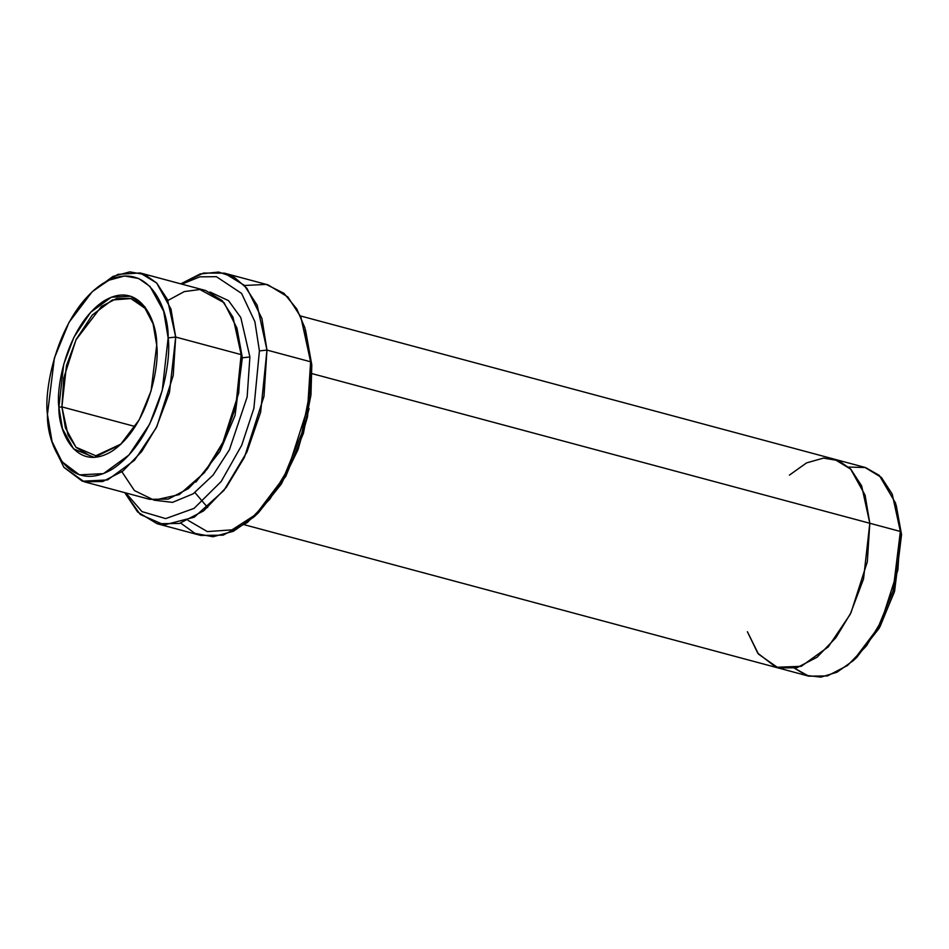 <?xml version="1.0" encoding="UTF-8"?>
<svg xmlns="http://www.w3.org/2000/svg" width="949" height="949" viewBox="0 0 949 949"><rect width="100%" height="100%" fill="white"/><g stroke="black" fill="none" stroke-linecap="round" stroke-linejoin="round"><path stroke-width="1.42" d="M121.14 443.966L95.837 455.793L75.979 447.24L65.386 427.762L61.899 406.884L58.885 407.216L62.504 428.806L73.559 448.889L94.248 457.406L120.428 444.63L139.266 419.731L151.081 390.881L156.704 345.151C159.859 365.875 148.008 427.287 111.863 451.285C75.6 473.231 58.103 430.431 58.885 407.216C55.73 386.504 67.581 325.08 103.726 301.094C139.977 279.148 157.475 321.936 156.704 345.151L152.991 323.253L144.912 306.859L130.76 296.218L111.306 297.203L90.63 312.304L73.892 337.286L63.666 364.499L58.885 407.216L61.899 406.884L68.008 434.903L76.134 447.394L88.53 454.962M157.131 523.729L137.652 512.021L124.746 492.65L140.179 514.417L164.213 524.951L194.26 517.181L223.964 490.396L246.918 452.044L260.643 412.21L266.966 350.074L263.988 396.302L244.415 457.359L226.265 487.406L203.644 510.87L179.432 523.457L157.131 523.729L200.785 535.438L223.086 535.165L247.298 522.579L269.919 499.115L288.081 469.079L307.642 408.011L310.62 361.783L266.966 350.074L259.421 350.916L253.881 408.367L241.71 445.247L221.188 481.499L194.071 508.379L165.684 518.605L141.947 511.594L125.849 492.946L141.947 511.594L165.684 518.605L194.071 508.379L221.188 481.499L241.71 445.247L253.881 408.367L259.421 350.916L254.89 321.687L241.58 293.419L216.396 276.681L199.8 276.847L181.864 284.142L199.8 276.847L216.396 276.681L241.58 293.419L254.89 321.687L259.421 350.916L266.966 350.074L261.924 318.484L246.93 288.294L234.45 277.428L218.614 272.055L200.227 273.941L180.761 283.846L203.489 273.063L224.355 273.146L244.201 285.246L257.191 305.234L266.966 350.074L310.62 361.783L311.806 364.974L304.831 327.642L310.62 361.783L300.845 316.942L287.855 296.954L268.009 284.854L224.355 273.146M244.439 285.495L266.218 284.415L283.976 293.324L296.74 308.876L304.831 327.642M896.236 505.378L901.55 534.643L895.536 503.017L901.55 534.643L894.278 592.212L879.082 628.392L855.037 658.962M848.56 467.05L865.524 467.549L879.26 475.378L895.536 503.017M93.963 290.157L117.806 274.38L140.167 272.956L156.704 283.039L167.522 299.694L175.684 337.049L168.139 337.903L162.232 390.597L149.622 424.191L128.969 454.998L103.465 473.634L79.455 474.856L61.993 461.712L52.041 441.499L47.45 414.476C46.489 443.112 68.079 495.912 112.812 468.842C157.404 439.233 172.03 363.467 168.139 337.903C169.088 309.255 147.51 256.455 102.777 283.537C58.186 313.134 43.559 388.912 47.45 414.476L54.39 358.058L68.957 322.458L92.207 291.734L108.483 280.335L124.509 275.981L138.684 278.496L150.025 286.491L163.667 311.26L168.139 337.903L175.684 337.049L170.974 309.018L156.621 282.944L144.675 274.522L129.752 271.877L112.884 276.467L92.207 291.734M241.283 357.417L242.351 357.809L237.036 328.544L242.351 357.809L241.283 357.417M167.878 300.489L184.284 291.592L199.895 289.516L224.059 302.66L236.882 327.986L241.165 354.618L235.743 407.026L223.988 440.597L204.426 472.673L179.29 494.595L154.165 500.206L134.378 490.526L121.923 471.795M195.838 482.128L219.883 451.558L235.079 415.365L242.351 357.809L235.079 415.365L219.883 451.558L195.838 482.128M154.082 500.194L172.481 502.377L193.193 493.788L213.11 475.069L229.397 449.79L247.143 396.99L249.895 356.966L242.351 357.809L249.895 356.966L247.143 396.99L229.397 449.79L213.11 475.069L193.193 493.788L172.481 502.377L154.082 500.194M298.271 448.877L309.077 408.592M135.233 426.552L61.899 406.884L135.233 426.552M52.041 441.499L53.464 446.101L63.951 467.394L82.338 481.214L107.605 479.933L134.45 460.324L156.194 427.88L169.468 392.53L175.684 337.049L173.204 375.579L156.893 426.457L141.757 451.487L122.907 471.048L102.741 481.534L84.153 481.76L149.634 499.328L168.222 499.103L188.388 488.605L207.25 469.055L222.374 444.025L238.685 393.135L241.165 354.618L175.684 337.049L241.165 354.618L233.015 317.251L222.196 300.596L205.648 290.524L140.167 272.956M853.246 660.658L856.793 657.384L880.043 626.66L894.61 591.061L901.55 534.643L900.364 531.464L893.056 590.847L877.718 628.321L853.246 660.658L837.006 672.212L820.921 677.123L806.448 675.439L794.574 668.286L808.833 676.174L827.421 675.937L847.587 665.451L866.449 645.901L881.574 620.871L897.884 569.981L900.364 531.464L892.214 494.097L881.396 477.442L864.847 467.359L834.29 459.162L850.826 469.245L861.656 485.9L869.806 523.267L900.364 531.464L869.806 523.267L861.656 485.9L850.838 469.233L834.29 459.162L300.382 315.922M311.011 373.36L869.806 523.267L311.011 373.36M305.531 330.003L311.806 364.974L307.547 416.658L297.903 449.862L281.307 484.061L258.258 512.958L232.007 529.85L207.345 531.594L188.068 520.36M808.833 676.174L778.275 667.977L796.863 667.74L817.03 657.254L835.891 637.704L851.016 612.674L867.327 561.784L869.806 523.267L863.531 578.961L850.138 614.454L828.24 646.898L801.276 666.317L776.009 667.277L757.741 653.161L747.397 631.714L758.465 654.098L778.275 667.977L244.368 524.75M789.414 475.105L806.591 462.875L823.542 458.094L838.572 460.633L850.601 468.996L865.073 495.129L869.806 523.267M84.153 481.76L63.773 467.157L52.764 443.741M209.931 291.995L228.543 300.655L240.797 317.547L249.895 356.966L240.797 317.547L228.543 300.655L209.931 291.995M153.263 324.19L144.96 308.2L130.547 298.354L116.608 298.532L101.484 306.397L75.991 339.825L63.761 377.999L61.899 406.884L66.466 365.614L76.252 339.291L92.314 314.997L112.279 300.003L131.223 298.544L145.185 308.472L153.263 324.19M254.083 516.825L257.618 513.551L285.779 476.362L303.419 433.266L310.975 394.843L311.806 364.974L310.62 361.783L309.742 392.957L301.853 433.052L283.454 478.023L254.083 516.825L233.371 531.298L213.015 536.754L195.031 533.409L180.701 523.101M207.701 507.549L194.948 492.578"/></g></svg>
